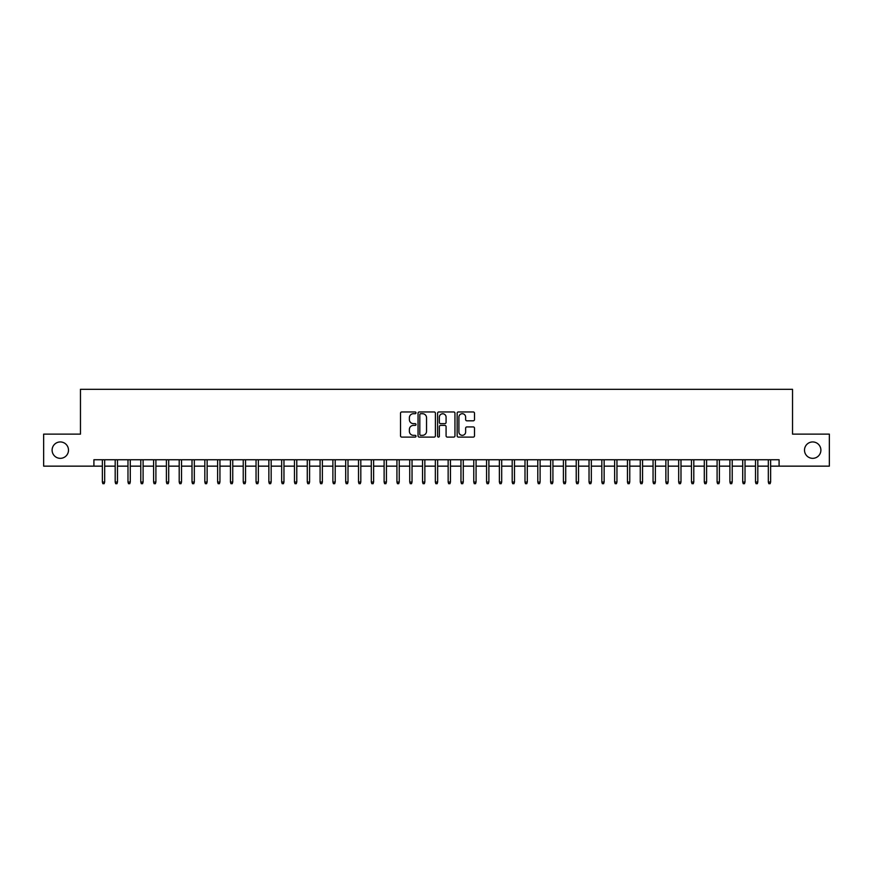 <?xml version="1.0" encoding="UTF-8"?>
<svg xmlns="http://www.w3.org/2000/svg" width="873" height="873" viewBox="0 0 873 873"><rect width="100%" height="100%" fill="white"/><g stroke="black" fill="none" stroke-linecap="round" stroke-linejoin="round"><path stroke-width="1.31" d="M416.006 412.831A0.884 0.884 0 0 0 415.133 411.958L401.776 411.958A1.255 1.255 0 0 0 400.521 413.213L400.521 435.834A1.255 1.255 0 0 0 401.776 437.1L415.133 437.1A0.884 0.884 0 0 0 416.006 436.216A0.884 0.884 0 0 0 415.133 435.332L413.398 435.332A4.027 4.027 0 0 1 409.382 431.317L409.382 429.429A4.027 4.027 0 0 1 413.398 425.402L415.133 425.402A0.884 0.884 0 0 0 416.006 424.529A0.884 0.884 0 0 0 415.133 423.645L413.398 423.645A4.027 4.027 0 0 1 409.382 419.618L409.382 417.741A4.027 4.027 0 0 1 413.398 413.715L415.133 413.715A0.884 0.884 0 0 0 416.006 412.831M804.502 450.141A8.195 8.195 0 0 0 812.698 458.336A8.195 8.195 0 0 0 820.893 450.141A8.195 8.195 0 0 0 812.698 441.945A8.195 8.195 0 0 0 804.502 450.141M52.107 450.141A8.195 8.195 0 0 0 60.302 458.336A8.195 8.195 0 0 0 68.498 450.141A8.195 8.195 0 0 0 60.302 441.945A8.195 8.195 0 0 0 52.107 450.141M473.242 420.819A1.255 1.255 0 0 0 474.497 419.564L474.497 413.213A1.255 1.255 0 0 0 473.242 411.958L458.401 411.958A1.255 1.255 0 0 0 457.146 413.213L457.146 435.834A1.255 1.255 0 0 0 458.401 437.1L473.242 437.1A1.255 1.255 0 0 0 474.497 435.834L474.497 428.174A1.255 1.255 0 0 0 473.242 426.919L466.891 426.919A1.255 1.255 0 0 0 465.636 428.174L465.636 431.971A3.361 3.361 0 0 1 462.275 435.332A3.361 3.361 0 0 1 458.903 431.971L458.903 417.076A3.361 3.361 0 0 1 462.275 413.715A3.361 3.361 0 0 1 465.636 417.076L465.636 419.564A1.255 1.255 0 0 0 466.891 420.819L473.242 420.819M93.913 466.149L43.65 466.149L43.65 434.132L80.469 434.132L80.469 389.303L792.531 389.303L792.531 434.132L829.35 434.132L829.35 466.149L779.087 466.149L779.087 459.744L93.913 459.744L93.913 466.149L102.37 466.149M435.398 413.213A1.255 1.255 0 0 0 434.143 411.958L419.313 411.958A1.255 1.255 0 0 0 418.047 413.213L418.047 435.834A1.255 1.255 0 0 0 419.313 437.1L434.143 437.1A1.255 1.255 0 0 0 435.398 435.834L435.398 413.213M438.857 411.958L453.687 411.958A1.255 1.255 0 0 1 454.953 413.213L454.953 435.834A1.255 1.255 0 0 1 453.687 437.1L447.347 437.1A1.255 1.255 0 0 1 446.081 435.834L446.081 426.668A1.255 1.255 0 0 0 444.826 425.402L440.614 425.402A1.255 1.255 0 0 0 439.359 426.668L439.359 436.216A0.884 0.884 0 0 1 438.475 437.1A0.884 0.884 0 0 1 437.602 436.216L437.602 413.213A1.255 1.255 0 0 1 438.857 411.958M104.673 466.149L115.181 466.149M117.484 466.149L127.982 466.149M130.284 466.149L140.793 466.149M143.096 466.149L153.593 466.149M155.907 466.149L166.405 466.149M168.707 466.149L179.205 466.149M181.519 466.149L192.016 466.149M194.319 466.149L204.828 466.149M207.13 466.149L217.628 466.149M219.941 466.149L230.439 466.149M232.742 466.149L243.24 466.149M245.553 466.149L256.051 466.149M258.353 466.149L268.862 466.149M271.165 466.149L281.663 466.149M283.965 466.149L294.474 466.149M296.776 466.149L307.274 466.149M309.588 466.149L320.085 466.149M322.388 466.149L332.897 466.149M335.199 466.149L345.697 466.149M348 466.149L358.508 466.149M360.811 466.149L371.309 466.149M373.622 466.149L384.12 466.149M386.423 466.149L396.931 466.149M399.234 466.149L409.732 466.149M412.034 466.149L422.543 466.149M424.845 466.149L435.343 466.149M437.657 466.149L448.155 466.149M450.457 466.149L460.966 466.149M463.268 466.149L473.766 466.149M476.069 466.149L486.577 466.149M488.88 466.149L499.378 466.149M501.691 466.149L512.189 466.149M514.492 466.149L525 466.149M527.303 466.149L537.801 466.149M540.103 466.149L550.612 466.149M552.915 466.149L563.412 466.149M565.726 466.149L576.224 466.149M578.526 466.149L589.035 466.149M591.337 466.149L601.835 466.149M604.138 466.149L614.647 466.149M616.949 466.149L627.447 466.149M629.76 466.149L640.258 466.149M642.561 466.149L653.059 466.149M655.372 466.149L665.87 466.149M668.172 466.149L678.681 466.149M680.984 466.149L691.481 466.149M693.795 466.149L704.293 466.149M706.595 466.149L717.093 466.149M719.407 466.149L729.904 466.149M732.207 466.149L742.716 466.149M745.018 466.149L755.516 466.149M757.819 466.149L768.327 466.149M770.63 466.149L779.087 466.149M420.688 413.715A0.884 0.884 0 0 0 419.815 414.599L419.815 434.459A0.884 0.884 0 0 0 420.688 435.332L422.51 435.332A4.027 4.027 0 0 0 426.537 431.317L426.537 417.741A4.027 4.027 0 0 0 422.51 413.715L420.688 413.715M446.081 417.141A3.361 3.361 0 0 0 442.72 413.78A3.361 3.361 0 0 0 439.359 417.141L439.359 422.39A1.255 1.255 0 0 0 440.614 423.645L444.826 423.645A1.255 1.255 0 0 0 446.081 422.39L446.081 417.141M102.37 482.027L102.883 483.697L104.16 483.697L104.673 482.027L102.37 482.027L102.37 459.744M104.673 482.027L104.673 459.744M115.181 482.027L115.683 483.697L116.971 483.697L117.484 482.027L115.181 482.027L115.181 459.744M117.484 482.027L117.484 459.744M127.982 482.027L128.495 483.697L129.771 483.697L130.284 482.027L127.982 482.027L127.982 459.744M130.284 482.027L130.284 459.744M140.793 482.027L141.306 483.697L142.583 483.697L143.096 482.027L140.793 482.027L140.793 459.744M143.096 482.027L143.096 459.744M153.593 482.027L154.106 483.697L155.394 483.697L155.907 482.027L153.593 482.027L153.593 459.744M155.907 482.027L155.907 459.744M166.405 482.027L166.918 483.697L168.194 483.697L168.707 482.027L166.405 482.027L166.405 459.744M168.707 482.027L168.707 459.744M179.205 482.027L179.718 483.697L181.006 483.697L181.519 482.027L179.205 482.027L179.205 459.744M181.519 482.027L181.519 459.744M192.016 482.027L192.529 483.697L193.806 483.697L194.319 482.027L192.016 482.027L192.016 459.744M194.319 482.027L194.319 459.744M204.828 482.027L205.341 483.697L206.617 483.697L207.13 482.027L204.828 482.027L204.828 459.744M207.13 482.027L207.13 459.744M217.628 482.027L218.141 483.697L219.429 483.697L219.941 482.027L217.628 482.027L217.628 459.744M219.941 482.027L219.941 459.744M230.439 482.027L230.952 483.697L232.229 483.697L232.742 482.027L230.439 482.027L230.439 459.744M232.742 482.027L232.742 459.744M243.24 482.027L243.753 483.697L245.04 483.697L245.553 482.027L243.24 482.027L243.24 459.744M245.553 482.027L245.553 459.744M256.051 482.027L256.564 483.697L257.841 483.697L258.353 482.027L256.051 482.027L256.051 459.744M258.353 482.027L258.353 459.744M268.862 482.027L269.375 483.697L270.652 483.697L271.165 482.027L268.862 482.027L268.862 459.744M271.165 482.027L271.165 459.744M281.663 482.027L282.175 483.697L283.463 483.697L283.965 482.027L281.663 482.027L281.663 459.744M283.965 482.027L283.965 459.744M294.474 482.027L294.987 483.697L296.263 483.697L296.776 482.027L294.474 482.027L294.474 459.744M296.776 482.027L296.776 459.744M307.274 482.027L307.787 483.697L309.075 483.697L309.588 482.027L307.274 482.027L307.274 459.744M309.588 482.027L309.588 459.744M320.085 482.027L320.598 483.697L321.875 483.697L322.388 482.027L320.085 482.027L320.085 459.744M322.388 482.027L322.388 459.744M332.897 482.027L333.41 483.697L334.686 483.697L335.199 482.027L332.897 482.027L332.897 459.744M335.199 482.027L335.199 459.744M345.697 482.027L346.21 483.697L347.498 483.697L348 482.027L345.697 482.027L345.697 459.744M348 482.027L348 459.744M358.508 482.027L359.021 483.697L360.298 483.697L360.811 482.027L358.508 482.027L358.508 459.744M360.811 482.027L360.811 459.744M371.309 482.027L371.822 483.697L373.109 483.697L373.622 482.027L371.309 482.027L371.309 459.744M373.622 482.027L373.622 459.744M384.12 482.027L384.633 483.697L385.91 483.697L386.423 482.027L384.12 482.027L384.12 459.744M386.423 482.027L386.423 459.744M396.931 482.027L397.444 483.697L398.721 483.697L399.234 482.027L396.931 482.027L396.931 459.744M399.234 482.027L399.234 459.744M409.732 482.027L410.245 483.697L411.521 483.697L412.034 482.027L409.732 482.027L409.732 459.744M412.034 482.027L412.034 459.744M422.543 482.027L423.056 483.697L424.333 483.697L424.845 482.027L422.543 482.027L422.543 459.744M424.845 482.027L424.845 459.744M435.343 482.027L435.856 483.697L437.144 483.697L437.657 482.027L435.343 482.027L435.343 459.744M437.657 482.027L437.657 459.744M448.155 482.027L448.667 483.697L449.944 483.697L450.457 482.027L448.155 482.027L448.155 459.744M450.457 482.027L450.457 459.744M460.966 482.027L461.479 483.697L462.755 483.697L463.268 482.027L460.966 482.027L460.966 459.744M463.268 482.027L463.268 459.744M473.766 482.027L474.279 483.697L475.556 483.697L476.069 482.027L473.766 482.027L473.766 459.744M476.069 482.027L476.069 459.744M486.577 482.027L487.09 483.697L488.367 483.697L488.88 482.027L486.577 482.027L486.577 459.744M488.88 482.027L488.88 459.744M499.378 482.027L499.891 483.697L501.178 483.697L501.691 482.027L499.378 482.027L499.378 459.744M501.691 482.027L501.691 459.744M512.189 482.027L512.702 483.697L513.979 483.697L514.492 482.027L512.189 482.027L512.189 459.744M514.492 482.027L514.492 459.744M525 482.027L525.502 483.697L526.79 483.697L527.303 482.027L525 482.027L525 459.744M527.303 482.027L527.303 459.744M537.801 482.027L538.314 483.697L539.59 483.697L540.103 482.027L537.801 482.027L537.801 459.744M540.103 482.027L540.103 459.744M550.612 482.027L551.125 483.697L552.402 483.697L552.915 482.027L550.612 482.027L550.612 459.744M552.915 482.027L552.915 459.744M563.412 482.027L563.925 483.697L565.213 483.697L565.726 482.027L563.412 482.027L563.412 459.744M565.726 482.027L565.726 459.744M576.224 482.027L576.737 483.697L578.013 483.697L578.526 482.027L576.224 482.027L576.224 459.744M578.526 482.027L578.526 459.744M589.035 482.027L589.537 483.697L590.825 483.697L591.337 482.027L589.035 482.027L589.035 459.744M591.337 482.027L591.337 459.744M601.835 482.027L602.348 483.697L603.625 483.697L604.138 482.027L601.835 482.027L601.835 459.744M604.138 482.027L604.138 459.744M614.647 482.027L615.159 483.697L616.436 483.697L616.949 482.027L614.647 482.027L614.647 459.744M616.949 482.027L616.949 459.744M627.447 482.027L627.96 483.697L629.247 483.697L629.76 482.027L627.447 482.027L627.447 459.744M629.76 482.027L629.76 459.744M640.258 482.027L640.771 483.697L642.048 483.697L642.561 482.027L640.258 482.027L640.258 459.744M642.561 482.027L642.561 459.744M653.059 482.027L653.571 483.697L654.859 483.697L655.372 482.027L653.059 482.027L653.059 459.744M655.372 482.027L655.372 459.744M665.87 482.027L666.383 483.697L667.659 483.697L668.172 482.027L665.87 482.027L665.87 459.744M668.172 482.027L668.172 459.744M678.681 482.027L679.194 483.697L680.471 483.697L680.984 482.027L678.681 482.027L678.681 459.744M680.984 482.027L680.984 459.744M691.481 482.027L691.994 483.697L693.282 483.697L693.795 482.027L691.481 482.027L691.481 459.744M693.795 482.027L693.795 459.744M704.293 482.027L704.806 483.697L706.082 483.697L706.595 482.027L704.293 482.027L704.293 459.744M706.595 482.027L706.595 459.744M717.093 482.027L717.606 483.697L718.894 483.697L719.407 482.027L717.093 482.027L717.093 459.744M719.407 482.027L719.407 459.744M729.904 482.027L730.417 483.697L731.694 483.697L732.207 482.027L729.904 482.027L729.904 459.744M732.207 482.027L732.207 459.744M742.716 482.027L743.229 483.697L744.505 483.697L745.018 482.027L742.716 482.027L742.716 459.744M745.018 482.027L745.018 459.744M755.516 482.027L756.029 483.697L757.317 483.697L757.819 482.027L755.516 482.027L755.516 459.744M757.819 482.027L757.819 459.744M768.327 482.027L768.84 483.697L770.117 483.697L770.63 482.027L768.327 482.027L768.327 459.744M770.63 482.027L770.63 459.744"/></g></svg>
